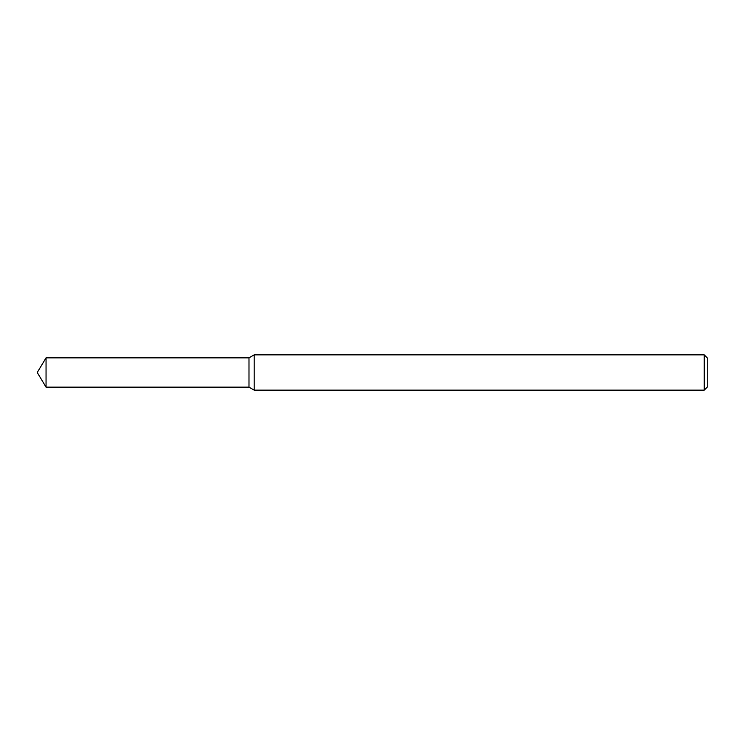 <?xml version="1.0" encoding="UTF-8"?>
<svg xmlns="http://www.w3.org/2000/svg" width="745" height="745" viewBox="0 0 745 745"><rect width="100%" height="100%" fill="white"/><g stroke="black" fill="none" stroke-linecap="round" stroke-linejoin="round"><path stroke-width="1.12" d="M46.05 357.851L248.988 357.851L248.988 387.149L248.988 357.851L254.185 354.853L254.185 390.147L248.988 387.149L46.05 387.149L46.05 357.851L37.25 372.5L46.05 387.149M704.221 390.147L704.221 354.853L707.75 358.382L707.75 386.618L704.221 390.147L254.185 390.147M704.221 354.853L254.185 354.853"/></g></svg>
